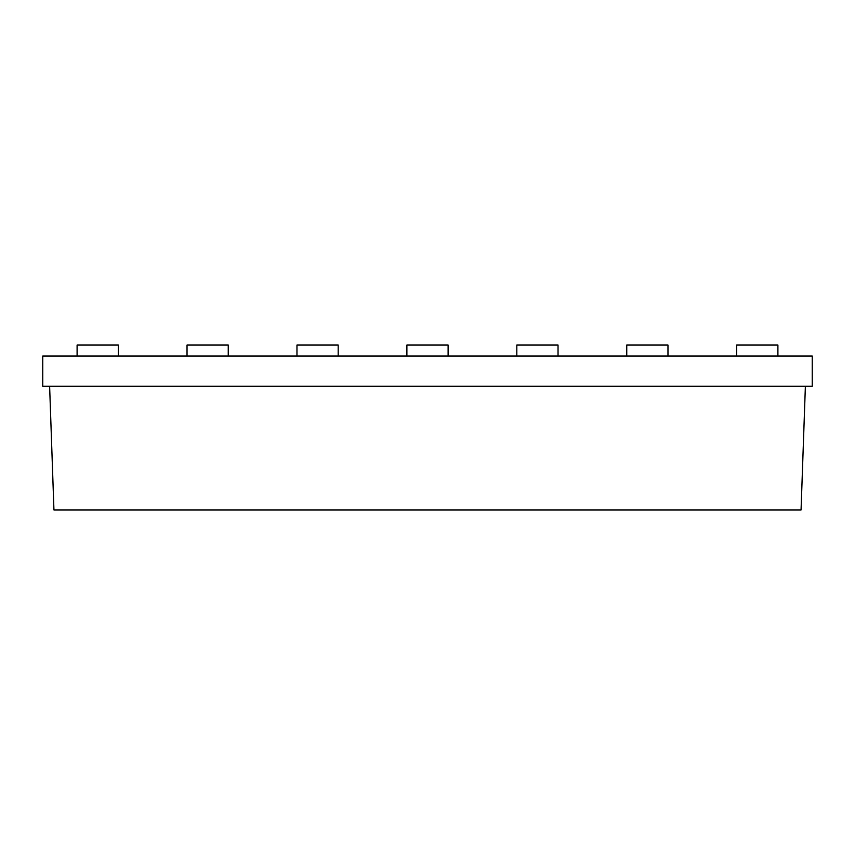 <?xml version="1.0" encoding="UTF-8"?>
<svg xmlns="http://www.w3.org/2000/svg" width="855" height="855" viewBox="0 0 855 855"><rect width="100%" height="100%" fill="white"/><g stroke="black" fill="none" stroke-linecap="round" stroke-linejoin="round"><path stroke-width="1.28" d="M812.25 386.278L42.75 386.278L42.75 356.043L812.25 356.043L812.25 386.278M49.622 386.278L53.94 509.943L801.06 509.943L805.378 386.278M118.321 356.043L118.321 345.057L77.1 345.057L77.1 356.043M296.963 356.043L296.963 345.057L338.185 345.057L338.185 356.043M187.031 356.043L187.031 345.057L228.253 345.057L228.253 356.043M736.679 356.043L736.679 345.057L777.9 345.057L777.9 356.043M626.747 356.043L626.747 345.057L667.969 345.057L667.969 356.043M516.815 356.043L516.815 345.057L558.037 345.057L558.037 356.043M406.884 356.043L406.884 345.057L448.116 345.057L448.116 356.043"/></g></svg>

